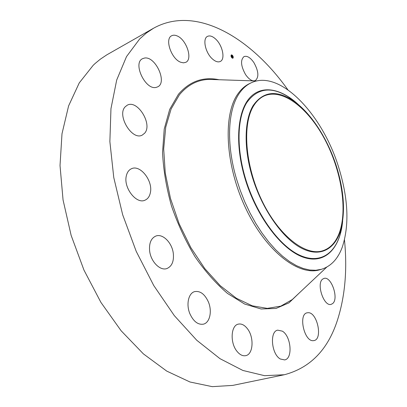 <?xml version="1.0" encoding="UTF-8"?>
<svg xmlns="http://www.w3.org/2000/svg" width="407" height="407" viewBox="0 0 407 407"><rect width="100%" height="100%" fill="white"/><g stroke="black" fill="none" stroke-linecap="round" stroke-linejoin="round"><path stroke-width="0.61" d="M245.569 74.593C240.827 66.01 240.303 60.007 244.007 56.588C247.085 55.54 250.397 57.56 253.932 62.653C258.628 71.2 259.101 77.167 255.352 80.566C252.365 81.578 249.104 79.589 245.569 74.593M344.475 239.921C347.451 269.678 345.05 296.611 337.271 320.716C327.696 349.939 310.053 367.943 284.34 374.74L232.763 385.404L212.256 386.65L189.998 382L166.738 371.103L143.417 353.902L121.108 330.749L100.936 302.421L83.974 270.121L71.139 235.383L63.054 199.939L60.022 165.532L61.996 133.755L68.605 105.896L79.258 82.891L93.208 65.278L95.187 63.431L100.31 59.203L106.741 54.889L153.612 28.195C196.169 4.569 250.997 37.876 287.805 89.703M284.34 374.74L264.581 375.686L242.887 370.462L219.978 358.669L196.759 340.262L174.303 315.608L153.754 285.546L136.223 251.373L122.67 214.754L113.772 177.549L109.875 141.626L110.963 108.659L116.702 80.006L126.511 56.598L139.657 38.965L146.413 32.987L153.612 28.195M321.515 269.281L319.866 269.76C298.962 276.409 266.209 251.602 245.767 208.394C225.198 165.288 222.797 114.81 237.881 93.9C241.219 89.113 245.131 85.663 249.623 83.552L251.17 82.819C280.53 68.803 323.677 115.97 339.24 169.231C348.326 199.522 349.343 225.488 342.287 247.13C337.968 258.857 331.039 266.244 321.515 269.281L315.822 270.258L309.702 270.004L303.225 268.483L296.474 265.669L289.545 261.569L282.524 256.196L275.529 249.613L268.671 241.885L262.057 233.119L255.805 223.433L250.02 212.978L244.805 201.923L240.247 190.445L236.431 178.739C225.956 143.325 227.889 109.366 239.458 93.162C242.786 88.375 246.693 84.926 251.17 82.819M251.953 175.743C243.61 147.298 244.465 119.979 253.062 105.672C262.82 91.712 275.834 89.81 292.094 99.959C310.617 111.905 328.215 139.26 336.996 168.122C344.012 191.478 345.319 211.899 340.918 229.385C335.378 249.282 320.024 258.043 301.022 247.934C282.082 237.886 261.492 208.308 251.953 175.743M339.148 233.343C335.638 242.516 330.174 248.326 322.756 250.768C305.596 256.435 278.785 235.877 261.823 200.407C244.765 165.023 242.053 123.143 254.039 105.225C256.898 100.824 260.332 97.716 264.331 95.899C282.544 87.912 308.318 108.216 324.781 139.331C341.325 170.447 347.899 210.022 339.148 233.343M208.384 301.928C212.322 311.106 209.9 322.67 203.48 324.145C198.051 325.005 193.534 321.561 189.916 313.812C185.938 304.528 188.472 293.152 194.617 291.626C200.183 290.659 204.772 294.093 208.384 301.928M173.316 253.515C174.038 261.325 171.917 266.331 166.956 268.523C160.21 271.184 150.707 261.625 149.623 250.804C149.013 243.147 151.068 238.237 155.795 236.075C162.698 233.216 172.151 242.796 173.316 253.515M150.356 192.72C149.583 196.469 147.797 198.957 145.009 200.178C136.391 204.538 123.209 187.571 126.343 175.793C127.157 172.298 128.846 169.953 131.415 168.763C140.191 164.25 153.18 180.937 150.356 192.72M338.497 255.194L337.062 257.448M144.658 133.191L142.272 135.083C132.183 140.985 116.524 115.237 125.229 106.766L127.223 105.215C137.418 99.252 152.869 124.323 144.658 133.191M322.766 279.049L323.967 278.439C331.222 275.743 339.163 298.779 332.616 303.581L331.186 304.339C323.865 307.005 315.995 283.318 322.766 279.049M156.232 87.368C145.614 90.558 132.438 63.171 142.516 58.705L144.358 58.084C155.332 55.693 167.679 82.601 157.631 86.874L156.232 87.368M308.236 312.698C317.302 312.332 322.975 339.133 314.036 340.578L313.197 340.674C304.095 341.559 298.199 314.189 307.097 312.82L308.236 312.698M180.815 62.276C171.459 59.208 164.433 38.884 171.642 35.775C173.158 34.971 174.949 35.007 177.014 35.877C186.406 39.403 193.025 59.254 185.806 62.312L183.501 62.841L180.815 62.276M282.346 331.15C291.112 336.111 293.065 358.694 284.651 359.915L280.352 359.015C271.403 354.278 269.449 331.303 277.722 330.153L282.346 331.15M212.434 58.969C205.377 52.895 202.289 38.584 207.499 36.376C209.803 35.317 212.505 36.198 215.598 39.011C222.563 45.233 225.529 59.274 220.268 61.472C218.066 62.459 215.451 61.625 212.434 58.969M247.334 328.617C254.243 337.072 253.383 354.365 245.742 355.652C242.72 356.237 239.794 354.782 236.96 351.292C229.879 342.786 230.876 325.422 238.283 324.14C241.432 323.473 244.454 324.969 247.334 328.617M230.978 55.917L231.313 54.894C232.244 54.853 232.906 55.622 233.297 57.204L232.957 58.232C232.031 58.272 231.369 57.499 230.978 55.917L231.049 55.886M231.222 56.054L231.491 55.245L233.053 57.066L232.784 57.88L231.222 56.054M232.29 56.995L232.29 56.252L232.799 57.367L232.209 57.051M231.614 56.726L231.965 56.863L231.812 55.998L232.143 57.016L231.614 56.726M231.669 56.197L231.715 56.517L231.669 56.197M231.878 56.395L231.741 55.891L232.046 56.085L231.771 55.927L231.858 56.405M232.036 56.583L232.066 56.888M232.031 56.507L231.904 56.222M232.361 56.385L232.473 57.173M232.916 58.252L233.211 57.245M233.186 57.051L232.824 56.054M232.712 55.861L232.036 55.108M231.853 55.077L231.273 54.92M231.451 55.271L231.125 55.927M231.135 56.095L231.374 57.107M231.573 57.255L232.153 57.931M232.316 57.921L232.738 57.896M296.367 295.706L292.257 299.572L280.749 306.156L267.272 308.379L252.284 305.82L236.375 298.25L220.279 285.719L204.813 268.61L190.847 247.639L179.182 223.85L170.502 198.53L165.267 173.082L163.69 148.881L165.735 127.167L171.128 108.913L179.421 94.8C187.703 84.865 197.634 79.731 209.198 79.401L256.552 80.988M299.455 292.796L288.98 302.844L276.048 308.445L261.07 308.984L244.632 304.034L227.518 293.447C216.041 283.679 205.214 271.444 195.039 256.751C185.551 240.929 177.681 223.952 171.439 205.82C166.351 187.52 163.385 169.78 162.541 152.594L164.219 129.095L169.699 109.381L178.449 94.271C189.606 81.308 203.149 76.465 219.083 79.731M342.663 221.011C340.262 248.168 325.086 264.815 303.301 257.229C281.608 249.827 255.922 216.031 244.719 177.498C234.763 143.478 237.459 111.513 249.608 97.945C261.808 84.33 281.415 88.492 298.931 105.092M342.379 222.817L340.237 233.994C334.356 255.184 318.02 264.784 297.685 254.212C277.411 243.722 255.296 212.21 245.146 177.411C236.263 147.029 237.352 117.893 246.683 102.757C257.265 88.029 271.22 86.096 288.538 96.952L297.532 103.927M342.389 222.756L340.237 233.994L340.918 229.385M326.765 267.109L296.377 295.696M292.094 99.959L288.538 96.952L297.578 103.963"/></g></svg>
